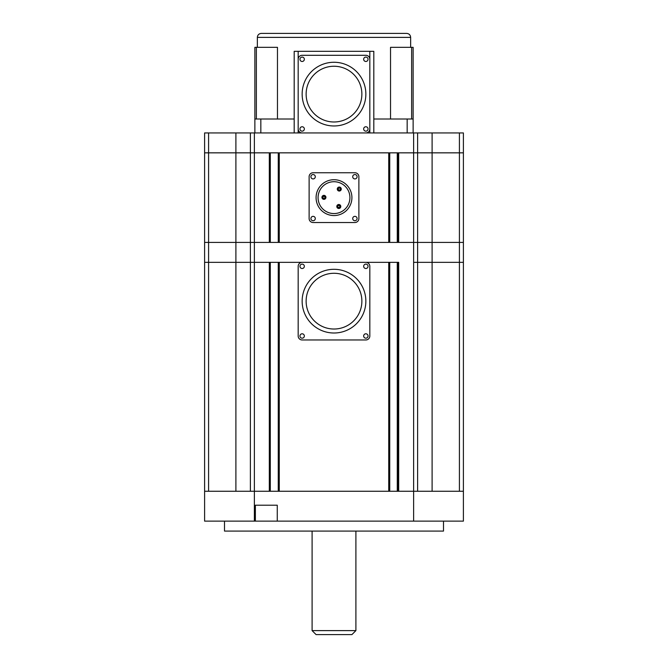 <?xml version="1.0" encoding="UTF-8"?>
<svg xmlns="http://www.w3.org/2000/svg" width="668" height="668" viewBox="0 0 668 668"><rect width="100%" height="100%" fill="white"/><g stroke="black" fill="none" stroke-linecap="round" stroke-linejoin="round"><path stroke-width="1" d="M413.626 521.132L463.4 521.132L463.4 491.264L398.696 491.264L398.696 262.332L204.6 262.332L204.6 521.132L413.626 521.132L413.626 491.264L250.391 491.264L250.391 262.332L204.6 262.332L204.6 242.426L208.583 242.426L204.6 242.426L204.6 152.847L208.583 152.847L204.6 152.847L204.6 132.94L463.4 132.94L463.4 262.332L413.626 262.332L413.626 491.264L417.609 491.264L417.609 262.332L413.626 262.332L413.626 242.426L250.391 242.426L250.391 262.332L254.374 262.332L254.374 521.132M204.6 491.264L269.304 491.264L269.304 262.332L254.374 262.332L254.374 242.426L235.896 242.426L235.896 491.264M277.262 521.132L277.262 505.2L255.368 505.2L255.368 521.132M224.506 521.132L224.506 531.085L443.494 531.085L443.494 521.132M355.902 630.617L351.919 634.6L316.081 634.6L312.098 630.617L355.902 630.617L355.902 531.085M459.417 132.94L459.417 152.847L432.104 152.847L463.4 152.847L459.417 152.847L459.417 242.426L463.4 242.426L417.609 242.426L417.609 262.332L432.104 262.332L432.104 491.264M463.4 491.264L463.4 262.332L459.417 262.332L459.417 242.426L398.696 242.426L398.696 152.847L417.609 152.847L417.609 242.426L413.626 242.426L413.626 152.847L432.104 152.847L432.104 262.332L459.417 262.332L459.417 491.264M250.391 132.94L250.391 152.847L254.374 152.847L254.374 242.426L269.304 242.426L269.304 152.847L235.896 152.847L235.896 242.426L208.583 242.426L208.583 491.264M388.743 491.264L279.257 491.264L279.257 262.332L388.743 262.332L388.743 491.264M397.268 491.264L397.268 262.332M278.264 491.264L278.264 262.332M270.298 262.332L270.298 491.264M389.736 262.332L389.736 491.264M397.702 491.264L397.702 262.332M235.896 132.94L235.896 152.847L250.391 152.847L250.391 242.426L208.583 242.426L208.583 152.847L235.896 152.847L208.583 152.847L208.583 132.94M270.298 152.847L270.298 242.426M278.264 242.426L278.264 152.847M388.743 242.426L279.257 242.426L279.257 152.847L388.743 152.847L388.743 242.426M389.736 152.847L389.736 242.426M397.268 152.847L397.268 242.426M397.702 242.426L397.702 152.847M432.104 132.94L432.104 152.847L417.609 152.847L417.609 132.94M254.374 132.94L254.374 152.847L413.626 152.847L413.626 132.94M373.813 119.004L413.133 119.004L413.133 132.94M294.187 132.94L294.187 51.319L373.813 51.319L373.813 132.94M254.867 132.94L254.867 119.004L294.187 119.004M411.638 119.004L411.638 47.336L390.529 47.336L390.529 119.004M411.638 47.336L413.133 47.336L413.133 119.004M254.867 119.004L254.867 47.336L277.471 47.336L277.471 119.004M261.338 33.4L406.662 33.4C409.083 33.634 410.411 34.961 410.645 37.383L257.355 37.383C257.589 34.961 258.917 33.634 261.338 33.4M365.855 132.94A3.983 3.983 0 0 0 369.83 128.957L369.83 59.277A3.983 3.983 0 0 0 365.855 55.302L302.145 55.302A3.983 3.983 0 0 0 298.17 59.277L298.17 128.957A3.983 3.983 0 0 0 302.145 132.94M302.145 57.089A2.188 2.188 0 0 1 304.049 60.37A2.188 2.188 0 0 1 300.249 60.37A2.188 2.188 0 0 1 302.145 57.089M302.145 126.761A2.188 2.188 0 0 1 304.049 130.051A2.188 2.188 0 0 1 300.249 130.051A2.188 2.188 0 0 1 302.145 126.761M365.855 126.761A2.188 2.188 0 0 1 367.751 130.051A2.188 2.188 0 0 1 363.951 130.051A2.188 2.188 0 0 1 365.855 126.761M365.855 57.089A2.188 2.188 0 0 1 367.751 60.37A2.188 2.188 0 0 1 363.951 60.37A2.188 2.188 0 0 1 365.855 57.089M365.855 94.121A31.855 31.855 0 0 1 334 125.968A31.855 31.855 0 0 1 302.145 94.121A31.855 31.855 0 0 1 334 62.266A31.855 31.855 0 0 1 365.855 94.121A31.855 31.855 0 0 1 334 125.968A31.855 31.855 0 0 1 302.145 94.121A31.855 31.855 0 0 1 334 62.266A31.855 31.855 0 0 1 365.855 94.121M365.855 301.151A31.855 31.855 0 0 1 334 333.006A31.855 31.855 0 0 1 302.145 301.151A31.855 31.855 0 0 1 334 269.304A31.855 31.855 0 0 1 365.855 301.151A31.855 31.855 0 0 1 334 333.006A31.855 31.855 0 0 1 302.145 301.151A31.855 31.855 0 0 1 334 269.304A31.855 31.855 0 0 1 365.855 301.151M302.145 339.97L365.855 339.97A3.983 3.983 0 0 0 369.83 335.987L369.83 266.315A3.983 3.983 0 0 0 365.855 262.332L302.145 262.332A3.983 3.983 0 0 0 298.17 266.315L298.17 335.987A3.983 3.983 0 0 0 302.145 339.97M302.145 268.503A2.188 2.188 0 0 1 300.249 265.221A2.188 2.188 0 0 1 304.049 265.221A2.188 2.188 0 0 1 302.145 268.503M302.145 338.183A2.188 2.188 0 0 1 300.249 334.893A2.188 2.188 0 0 1 304.049 334.893A2.188 2.188 0 0 1 302.145 338.183M365.855 338.183A2.188 2.188 0 0 1 363.951 334.893A2.188 2.188 0 0 1 367.751 334.893A2.188 2.188 0 0 1 365.855 338.183M365.855 268.503A2.188 2.188 0 0 1 363.951 265.221A2.188 2.188 0 0 1 367.751 265.221A2.188 2.188 0 0 1 365.855 268.503M313.1 222.519L354.9 222.519A3.983 3.983 0 0 0 358.883 218.536L358.883 176.736A3.983 3.983 0 0 0 354.9 172.753L313.1 172.753A3.983 3.983 0 0 0 309.117 176.736L309.117 218.536A3.983 3.983 0 0 0 313.1 222.519M313.1 216.349A2.188 2.188 0 0 1 314.995 219.63A2.188 2.188 0 0 1 311.204 219.63A2.188 2.188 0 0 1 313.1 216.349M313.1 174.54A2.188 2.188 0 0 1 314.995 177.83A2.188 2.188 0 0 1 311.204 177.83A2.188 2.188 0 0 1 313.1 174.54M354.9 174.54A2.188 2.188 0 0 1 356.796 177.83A2.188 2.188 0 0 1 353.005 177.83A2.188 2.188 0 0 1 354.9 174.54M354.9 216.349A2.188 2.188 0 0 1 356.796 219.63A2.188 2.188 0 0 1 353.005 219.63A2.188 2.188 0 0 1 354.9 216.349M334 181.713A15.923 15.923 0 0 0 320.206 205.602A15.923 15.923 0 0 0 347.794 205.602A15.923 15.923 0 0 0 334 181.713A15.923 15.923 0 0 0 318.077 197.636A15.923 15.923 0 0 0 334 213.56A15.923 15.923 0 0 0 349.923 197.636A15.923 15.923 0 0 0 334 181.713A15.923 15.923 0 0 0 318.077 197.636A15.923 15.923 0 0 0 334 213.56A15.923 15.923 0 0 0 349.923 197.636A15.923 15.923 0 0 0 334 181.713M334 215.555A17.919 17.919 0 0 1 316.081 197.636A17.919 17.919 0 0 1 334 179.717A17.919 17.919 0 0 1 351.919 197.636A17.919 17.919 0 0 1 334 215.555A17.919 17.919 0 0 1 316.081 197.636A17.919 17.919 0 0 1 334 179.717A17.919 17.919 0 0 1 351.919 197.636A17.919 17.919 0 0 1 334 215.555M325.926 197.361A1.987 1.987 0 0 1 323.93 199.348A1.987 1.987 0 0 1 321.943 197.361A1.987 1.987 0 0 1 323.93 195.373A1.987 1.987 0 0 1 325.926 197.361A1.987 1.987 0 0 1 323.93 199.348A1.987 1.987 0 0 1 321.943 197.361A1.987 1.987 0 0 1 323.93 195.373A1.987 1.987 0 0 1 325.926 197.361M337.799 204.767A1.987 1.987 0 0 1 340.521 205.493A1.987 1.987 0 0 1 339.795 208.216A1.987 1.987 0 0 1 337.073 207.489A1.987 1.987 0 0 1 337.799 204.767A1.987 1.987 0 0 1 340.521 205.493A1.987 1.987 0 0 1 339.795 208.216A1.987 1.987 0 0 1 337.073 207.489A1.987 1.987 0 0 1 337.799 204.767M338.275 190.781A1.987 1.987 0 0 1 337.549 188.059A1.987 1.987 0 0 1 340.271 187.332A1.987 1.987 0 0 1 340.997 190.046A1.987 1.987 0 0 1 338.275 190.781A1.987 1.987 0 0 1 337.549 188.059A1.987 1.987 0 0 1 340.271 187.332A1.987 1.987 0 0 1 340.997 190.046A1.987 1.987 0 0 1 338.275 190.781M407.163 132.94L407.163 119.004M369.83 132.94L369.83 51.319M298.17 132.94L298.17 51.319M256.362 47.336L256.362 119.004M260.837 132.94L260.837 119.004M334 121.985A27.872 27.872 0 0 0 358.14 80.185A27.872 27.872 0 0 0 309.86 80.185A27.872 27.872 0 0 0 334 121.985M334 329.023A27.872 27.872 0 0 0 358.14 287.215A27.872 27.872 0 0 0 309.86 287.215A27.872 27.872 0 0 0 334 329.023M323.93 198.354A0.994 0.994 0 0 0 324.798 196.86A0.994 0.994 0 0 0 323.07 196.86A0.994 0.994 0 0 0 323.93 198.354M339.661 205.994A0.994 0.994 0 0 0 337.933 205.994A0.994 0.994 0 0 0 338.793 207.489A0.994 0.994 0 0 0 339.661 205.994M338.409 188.56A0.994 0.994 0 0 0 339.269 190.046A0.994 0.994 0 0 0 340.137 188.56A0.994 0.994 0 0 0 338.409 188.56M312.098 531.085L312.098 630.617M257.355 37.383L257.355 47.336M410.645 37.383L410.645 47.336"/></g></svg>
